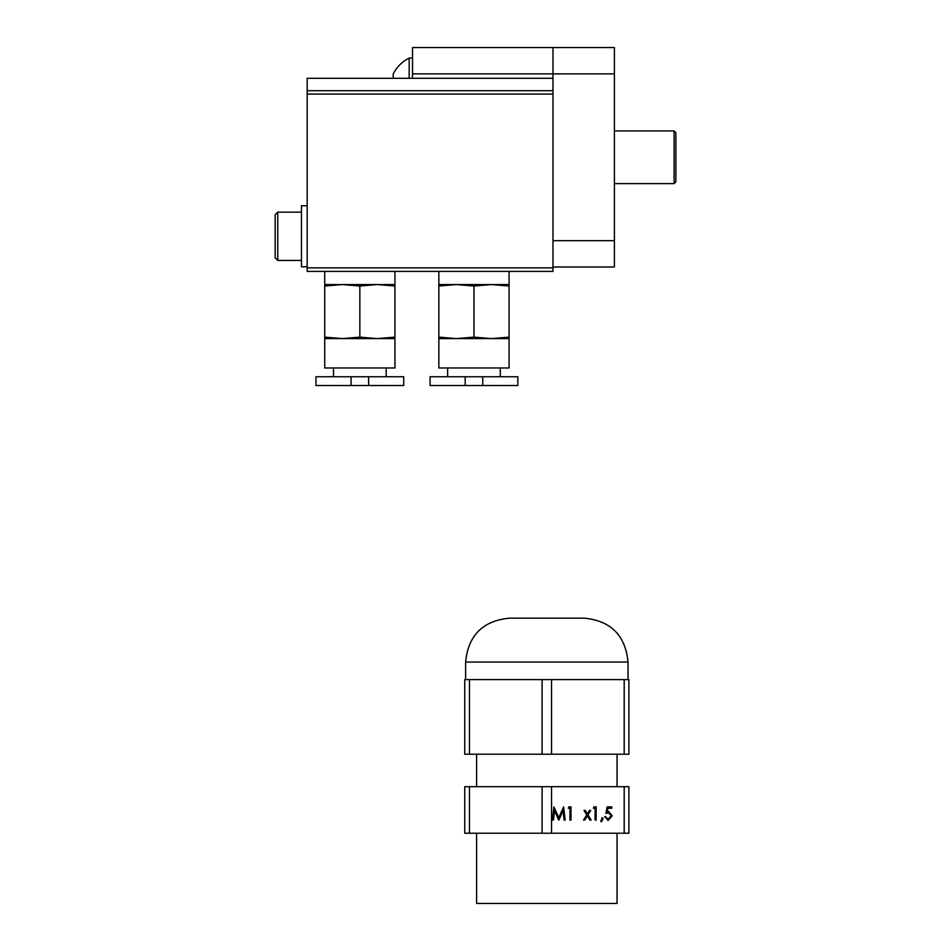 <?xml version="1.0" encoding="UTF-8"?>
<svg xmlns="http://www.w3.org/2000/svg" width="951" height="951" viewBox="0 0 951 951"><rect width="100%" height="100%" fill="white"/><g stroke="black" fill="none" stroke-linecap="round" stroke-linejoin="round"><path stroke-width="1.43" d="M476.594 833.219L476.594 903.45L617.056 903.45L617.056 833.219M469.461 833.219L464.742 833.219L464.742 786.691L469.461 786.691L469.461 833.219L624.189 833.219L624.189 786.691L551.544 786.691L551.544 833.219M542.106 833.219L542.106 786.691L551.544 786.691M469.461 754.214L464.742 754.214L464.742 679.596L469.461 679.596L469.461 754.214L624.189 754.214L624.189 679.596L551.544 679.596L551.544 754.214M542.106 754.214L542.106 679.596L551.544 679.596M624.189 679.596L628.908 679.596L628.908 754.214L624.189 754.214M542.106 679.596L469.461 679.596M624.189 786.691L628.908 786.691L628.908 833.219L624.189 833.219M542.106 786.691L469.461 786.691M553.446 820.059L552.424 820.059L553.446 820.059L554.54 810.561L558.677 820.059M552.424 820.059L553.922 806.888L558.784 817.694L563.622 806.888L565.144 820.059L564.109 820.059L565.144 820.059M553.732 808.612L557.678 817.694L558.784 817.694M562.73 808.612L562.956 810.585M564.109 820.059L563.016 810.585L558.903 820.059M558.237 819.061L561.922 810.585L563.016 810.585M553.506 810.561L554.54 810.561M569.958 820.059L569.958 808.243L568.211 808.243L568.876 806.888L570.98 806.888L570.98 820.059L569.958 820.059L570.98 820.059M568.876 806.888L569.887 806.888L569.887 808.243M568.864 808.243L568.211 808.243M586.755 814.888L583.997 810.43L585.21 810.43L587.361 813.901L589.501 810.43L590.726 810.43L587.968 814.888L591.165 820.059L589.941 820.059L587.361 815.875L584.782 820.059L583.557 820.059L586.755 814.888M583.997 810.43L586.268 813.901L587.361 813.901M589.501 810.43L586.874 814.888L587.968 814.888M586.874 814.888L589.941 820.059M583.557 820.059L586.268 815.875L587.361 815.875M595.112 820.059L595.112 808.243L593.353 808.243L594.018 806.888L596.134 806.888L596.134 820.059L595.112 820.059L596.134 820.059M594.018 806.888L595.041 806.888L595.041 808.243M594.006 808.243L593.353 808.243M600.806 821.355L602.102 817.694L603.148 818.276L601.579 821.747L600.806 821.355M601.924 818.205L603.148 818.276M602.054 818.276L601.353 819.821M607.095 806.888L611.778 806.888L611.778 808.243L607.891 808.243L607.285 811.702L608.628 811.441L612.218 815.756L608.236 820.392L604.753 816.683L608.295 819.037L611.196 815.696L608.438 812.796L605.93 813.474L607.095 806.888L610.673 806.888L610.673 808.243M606.857 808.243L607.891 808.243M606.239 811.702L607.285 811.702M608.105 811.488L610.994 814.496M611.184 815.756L612.218 815.756M610.994 816.968L607.713 820.356M604.753 816.683L605.787 816.683M604.681 816.683L607.202 819.037L608.295 819.037M606.013 813.022L608.438 812.796M393.203 78.279L393.203 74.059A35.116 35.116 0 0 1 409.18 58.082L412.52 58.082M675.864 181.855L675.864 132.7L674.116 130.941L674.116 183.614L675.864 181.855M438.851 271.404L438.851 284.563L509.082 284.563L509.082 271.404M438.851 338.592L456.409 338.592L438.851 337.13L438.851 367.966L509.082 367.966L509.082 284.563M509.082 337.13L491.524 338.592L473.967 337.13L456.409 338.592L509.082 338.592M500.297 376.739L500.297 367.966M447.624 376.739L447.624 367.966M517.855 376.739L517.855 385.524L430.066 385.524L430.066 376.739L517.855 376.739M324.731 271.404L324.731 284.563L394.962 284.563L394.962 271.404M324.731 338.592L342.289 338.592L324.731 337.13L324.731 367.966L394.962 367.966L394.962 284.563M394.962 337.13L377.404 338.592L359.847 337.13L342.289 338.592L394.962 338.592M386.177 376.739L386.177 367.966M333.504 376.739L333.504 367.966M403.735 376.739L403.735 385.524L315.946 385.524L315.946 376.739L403.735 376.739M307.173 266.791L301.467 266.791L301.467 205.785L307.173 205.785M277.763 260.431L275.136 257.792L275.136 214.783L277.763 212.144L277.763 260.431L301.467 260.431M412.52 78.279L412.52 47.55L614.417 47.55L614.417 73.881L552.971 73.881L552.971 47.55M552.971 78.279L307.173 78.279L307.173 271.404L552.971 271.404L552.971 240.674L614.417 240.674L614.417 73.881M614.417 240.674L614.417 267.017L552.971 267.017M552.971 240.674L552.971 73.881L412.52 73.881M324.731 337.13L324.731 286.025L342.289 284.563L359.847 286.025L377.404 284.563L394.962 286.025M324.731 284.563L324.731 286.025M359.847 337.13L359.847 286.025M438.851 337.13L438.851 286.025L456.409 284.563L473.967 286.025L491.524 284.563L509.082 286.025M438.851 284.563L438.851 286.025M473.967 337.13L473.967 286.025M409.18 58.082L409.18 78.279M546.825 662.039L628.029 662.039C625.425 635.387 610.792 620.753 584.128 618.15L509.522 618.15C482.858 620.753 468.225 635.387 465.621 662.039L546.825 662.039M368.619 376.739L368.619 385.524M351.062 376.739L351.062 385.524M482.739 376.739L482.739 385.524M465.182 376.739L465.182 385.524M307.173 267.885L552.971 267.885M552.971 94.078L307.173 94.078M552.971 90.714L307.173 90.714M617.056 786.691L617.056 754.214M628.029 679.596L628.029 662.039M465.621 679.596L465.621 662.039M476.594 786.691L476.594 754.214M614.417 183.614L674.116 183.614M277.763 212.144L301.467 212.144M614.417 130.941L674.116 130.941"/></g></svg>
